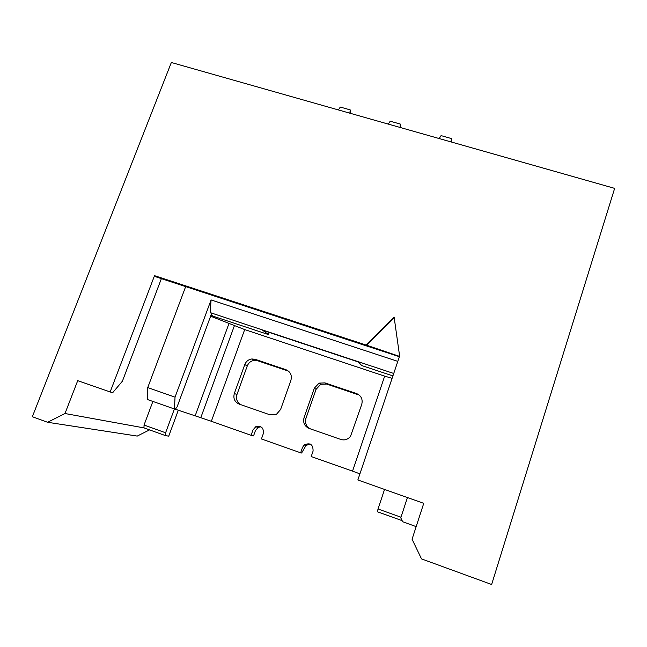 <?xml version="1.0" encoding="UTF-8"?>
<svg xmlns="http://www.w3.org/2000/svg" width="647" height="647" viewBox="0 0 647 647"><rect width="100%" height="100%" fill="white"/><g stroke="black" fill="none" stroke-linecap="round" stroke-linejoin="round"><path stroke-width="0.97" d="M393.732 373.465L210.129 312.582L211.601 313.552L177.124 406.801L175.272 409.284L147.387 399.506L147.742 387.577L185.673 286.605M211.108 314.895L213.057 316.173L268.424 334.564L262.601 330.229L358.462 362.021L361.705 365.547L392.915 375.907M397.808 361.374L211.084 299.933L210.129 312.582M211.084 299.933L175.038 397.153L174.423 409.058M152.878 401.447L144.055 425.039L165.6 432.77L174.383 409.041M161.386 278.639L122.404 381.18L112.602 392.794L77.721 380.654L64.991 413.522L143.974 427.885L144.055 425.039M110.095 392.131L154.528 275.662L365.984 344.997L394.112 317.062L399.611 356.02L357.856 479.969L423.745 503.334L412.066 539.234L421.512 558.887L491.631 584.5L614.65 188.374L171.342 62.5L32.35 416.717L47.595 422.281L64.991 413.522M399.377 356.707L156.679 277.094L154.528 275.662M399.498 356.368L365.984 344.997M394.217 317.831L366.372 345.506M402.127 520.649L377.379 511.761L378.042 508.987L400.978 517.212M416.175 526.609L402.66 521.749L400.776 517.835L407.432 497.551M384.536 489.431L378.042 508.987M149.554 429.891L137.237 436.078L47.595 422.281M178.297 410.255L168.73 436.159L165.47 435.609L143.974 427.885M165.6 432.77L165.47 435.609M212.774 316.941L213.057 316.173M269.192 332.412L268.424 334.564M147.742 387.577L175.038 397.153M210.679 316.213L244.687 329.574L211.351 421.278L251.076 435.31L252.993 429.94L255.743 426.745C261.291 425.491 263.83 427.78 263.337 433.587L261.428 438.965L300.645 452.819L302.529 447.384L304.139 444.95C310.18 442.362 313.156 444.416 313.083 451.096L311.199 456.547L352.534 471.145L384.666 376.142L244.687 329.574M234.408 325.676L200.788 417.703L175.321 409.219M392.098 378.325L384.666 376.142M260.927 426.785L258.161 427.416L255.436 430.587L253.551 435.892L251.076 435.31M200.788 417.703L211.351 421.278M310.196 444.012L306.039 445.427L301.615 453.013L300.645 452.819M244.776 364.584C246.111 361.341 248.472 359.465 251.869 358.956L255.233 359.328L285.982 369.712C290.503 371.774 292.153 375.284 290.924 380.258L280.604 409.502L276.439 414.323L269.993 414.824L239.123 404.084C234.651 401.981 233.049 398.455 234.327 393.489L244.776 364.584L247.275 365.927L236.956 394.524C235.718 399.15 237.125 402.571 241.169 404.796M247.275 365.927C248.594 362.724 250.931 360.864 254.295 360.363L257.627 360.727L288.052 371.014L285.982 369.712M356.546 393.554C361.204 395.665 362.943 399.256 361.762 404.318L350.545 436.232C347.997 439.491 344.77 440.567 340.856 439.467L309.112 428.427C304.511 426.276 302.828 422.669 304.058 417.622L314.321 388.2L319.052 383.121L324.94 382.878L356.546 393.554L357.856 394.605L326.598 384.043L320.766 384.278L316.092 389.308L305.95 418.399C304.745 423.106 306.233 426.599 310.406 428.88M359.918 473.847L352.534 471.145M451.444 142.033L451.371 138.539L441.076 135.619L439.167 138.547M451.371 138.539L451.129 141.944M338.381 109.933L340.29 107.07L350.197 109.877L350.9 113.484M350.197 109.877L349.881 113.201M388.281 124.103L390.198 121.207L400.291 124.062L400.687 127.621M400.291 124.062L400.016 127.435M195.135 415.9L229.062 323.29M234.327 393.489L236.956 394.524M255.233 359.328L257.627 360.727M324.94 382.878L326.598 384.043M314.321 388.2L316.092 389.308M304.058 417.622L305.95 418.399M305.991 445.476L304.09 444.999M258.153 427.424L255.735 426.745M254.295 360.363L251.869 358.956M319.052 383.121L320.766 384.278"/></g></svg>
